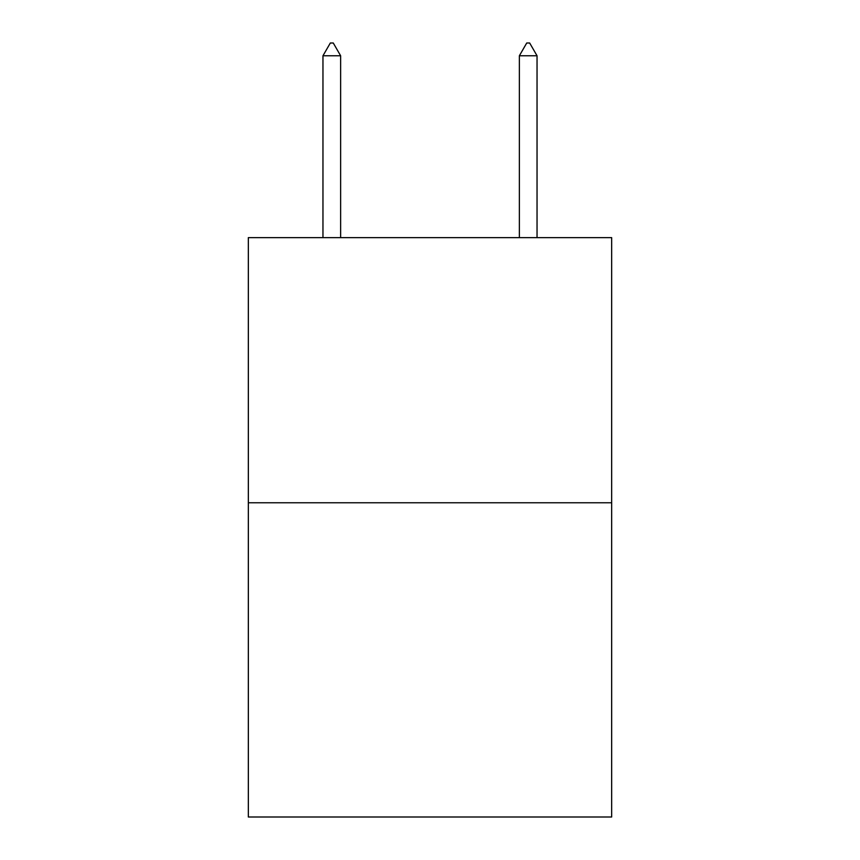 <?xml version="1.0" encoding="UTF-8"?>
<svg xmlns="http://www.w3.org/2000/svg" width="860" height="860" viewBox="0 0 860 860"><rect width="100%" height="100%" fill="white"/><g stroke="black" fill="none" stroke-linecap="round" stroke-linejoin="round"><path stroke-width="1.29" d="M611.664 502.767L611.664 237.629L248.336 237.629L248.336 817L611.664 817L611.664 502.767L248.336 502.767M340.635 55.771L333.271 43L330.326 43L322.962 55.771L340.635 55.771L340.635 237.629M322.962 55.771L322.962 237.629M526.729 43L529.674 43L537.038 55.771L519.365 55.771L526.729 43M537.038 237.629L537.038 55.771M519.365 237.629L519.365 55.771"/></g></svg>

